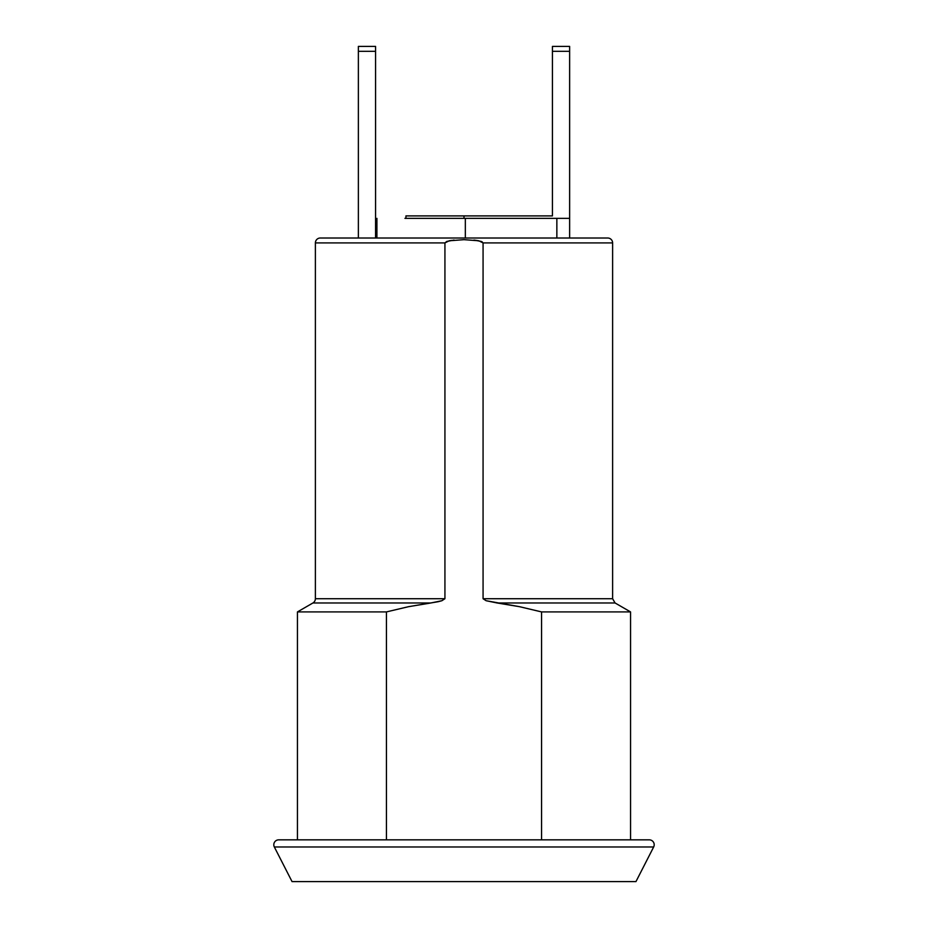 <?xml version="1.0" encoding="UTF-8"?>
<svg xmlns="http://www.w3.org/2000/svg" width="928" height="928" viewBox="0 0 928 928"><rect width="100%" height="100%" fill="white"/><g stroke="black" fill="none" stroke-linecap="round" stroke-linejoin="round"><path stroke-width="1.39" d="M653.66 846.986L635.958 881.6L292.042 881.6L274.34 846.986L653.66 846.986A4.918 4.918 0 0 0 649.287 839.84L278.713 839.84A4.918 4.918 0 0 0 274.34 846.986L292.042 881.6L635.958 881.6L653.66 846.986L274.34 846.986A4.918 4.918 0 0 1 278.713 839.84L649.287 839.84L630.553 839.84L630.553 611.912L615.078 602.98L630.553 611.912L541.558 611.912L630.553 611.912M473.918 240.085L481.191 241.431L483.07 242.916L612.619 242.916A4.918 4.918 0 0 0 607.701 238.009L320.299 238.009A4.918 4.918 0 0 0 315.381 242.916L444.93 242.916L449.175 240.793L463.988 239.668L478.79 240.781L483.07 242.916L483.07 598.722L612.619 598.722L483.07 598.722L486.11 600.718L483.07 598.722L483.07 242.916L612.619 242.916L612.619 598.722L615.078 602.98L497.164 602.98L519.576 606.703L541.558 611.912L541.558 839.84L541.558 611.912L519.576 606.703L486.11 600.718L497.164 602.98L615.078 602.98M446.82 241.431L444.93 242.916L444.93 598.722L441.89 600.718L438.248 601.704L408.552 606.68L386.442 611.912L297.447 611.912L297.447 839.84L297.447 611.912L386.442 611.912L386.442 839.84L386.442 611.912L408.552 606.68L430.836 602.98L312.922 602.98A4.918 4.918 0 0 0 315.381 598.722L444.93 598.722L441.89 600.718L430.836 602.98L312.922 602.98A4.918 4.918 0 0 0 315.381 598.722L444.93 598.722L444.93 242.916L315.381 242.916L315.381 598.722L315.381 242.916A4.918 4.918 0 0 1 320.299 238.009L607.701 238.009A4.918 4.918 0 0 1 612.619 242.916M569.63 218.358L569.63 238.009L569.63 218.358L556.858 218.358L556.858 238.009L556.858 218.358L569.63 218.358L569.63 46.4L552.438 46.4L552.438 215.899L552.438 51.318L569.63 51.318L569.63 218.358M475.461 240.259L474.08 240.108M454.128 240.085L446.786 241.442L444.93 242.916M451.681 240.364L449.407 240.746M278.713 839.84L297.447 839.84M464 218.358L464 215.899L552.438 215.899L405.942 215.899L464 215.899L464 218.358M375.562 238.009L375.562 46.4L358.37 46.4L358.37 238.009L358.37 51.318L375.562 51.318L358.37 51.318L358.37 46.4L375.562 46.4L375.562 238.009M569.63 51.318L552.438 51.318L552.438 46.4L569.63 46.4L569.63 51.318M482.34 241.976L481.214 241.442M478.593 240.746L476.25 240.352M453.908 240.108L453.131 240.19M467.816 218.358L404.933 218.358L405.942 218.358L405.942 215.899M465.334 218.358L556.858 218.358L465.334 218.358L465.334 238.009L465.334 218.358M297.447 611.912L312.922 602.98M376.919 218.358L376.919 238.009"/></g></svg>
